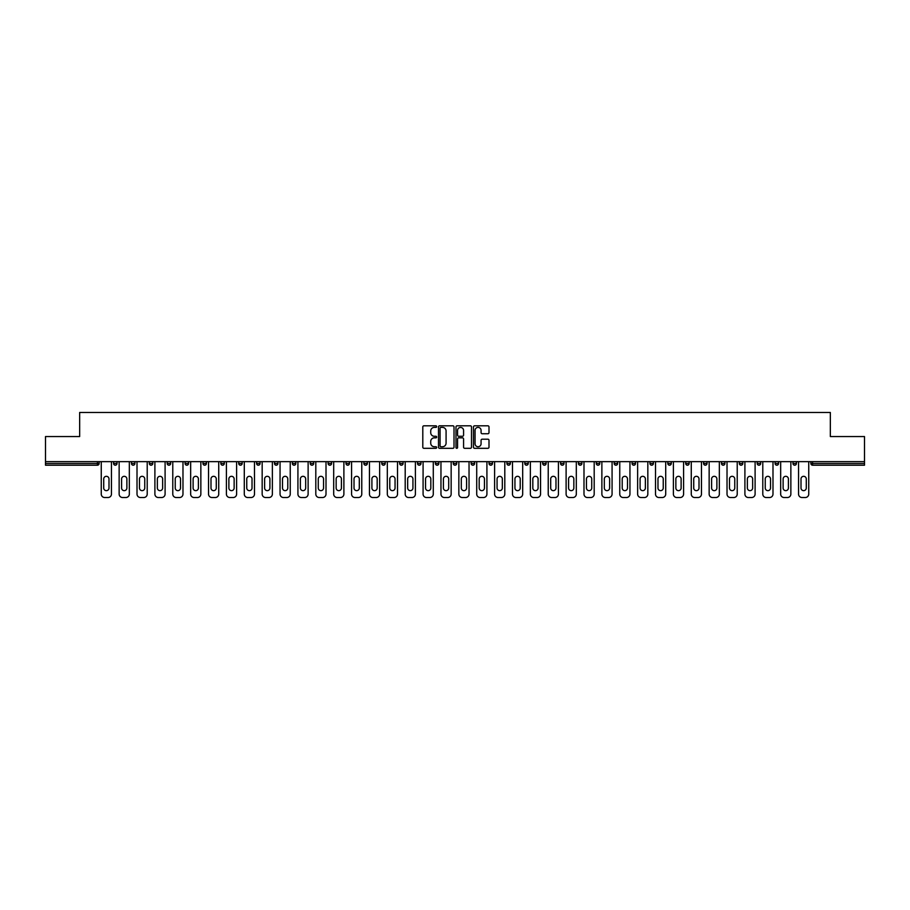<?xml version="1.0" encoding="UTF-8"?>
<svg xmlns="http://www.w3.org/2000/svg" width="910" height="910" viewBox="0 0 910 910"><rect width="100%" height="100%" fill="white"/><g stroke="black" fill="none" stroke-linecap="round" stroke-linejoin="round"><path stroke-width="1.36" d="M436.663 426.597A0.785 0.785 0 0 0 435.879 425.812L423.923 425.812A1.126 1.126 0 0 0 422.797 426.938L422.797 447.185A1.126 1.126 0 0 0 423.923 448.311L435.879 448.311A0.785 0.785 0 0 0 436.663 447.527A0.785 0.785 0 0 0 435.879 446.742L434.332 446.742A3.595 3.595 0 0 1 430.726 443.136L430.726 441.452A3.595 3.595 0 0 1 434.332 437.846L435.879 437.846A0.785 0.785 0 0 0 436.663 437.062A0.785 0.785 0 0 0 435.879 436.277L434.332 436.277A3.595 3.595 0 0 1 430.726 432.671L430.726 430.987A3.595 3.595 0 0 1 434.332 427.393L435.879 427.393A0.785 0.785 0 0 0 436.663 426.597M487.874 433.74A1.126 1.126 0 0 0 489 432.625L489 426.938A1.126 1.126 0 0 0 487.874 425.812L474.599 425.812A1.126 1.126 0 0 0 473.473 426.938L473.473 447.185A1.126 1.126 0 0 0 474.599 448.311L487.874 448.311A1.126 1.126 0 0 0 489 447.185L489 440.326A1.126 1.126 0 0 0 487.874 439.2L482.198 439.2A1.126 1.126 0 0 0 481.072 440.326L481.072 443.727A3.014 3.014 0 0 1 478.057 446.742A3.014 3.014 0 0 1 475.054 443.727L475.054 430.396A3.014 3.014 0 0 1 478.057 427.393A3.014 3.014 0 0 1 481.072 430.396L481.072 432.625A1.126 1.126 0 0 0 482.198 433.74L487.874 433.74M45.5 461.643L45.5 436.55L79.659 436.55L79.659 412.48L830.341 412.48L830.341 436.55L864.5 436.55L864.5 461.643L45.5 461.643L45.5 463.486L97.415 463.486L97.415 461.643M454.01 426.938A1.126 1.126 0 0 0 452.896 425.812L439.621 425.812A1.126 1.126 0 0 0 438.495 426.938L438.495 447.185A1.126 1.126 0 0 0 439.621 448.311L452.896 448.311A1.126 1.126 0 0 0 454.01 447.185L454.01 426.938M457.104 425.812L470.379 425.812A1.126 1.126 0 0 1 471.505 426.938L471.505 447.185A1.126 1.126 0 0 1 470.379 448.311L464.703 448.311A1.126 1.126 0 0 1 463.577 447.185L463.577 438.973A1.126 1.126 0 0 0 462.451 437.846L458.685 437.846A1.126 1.126 0 0 0 457.559 438.973L457.559 447.527A0.785 0.785 0 0 1 456.774 448.311A0.785 0.785 0 0 1 455.99 447.527L455.99 426.938A1.126 1.126 0 0 1 457.104 425.812M99.133 461.643L99.133 463.486A1.718 1.718 0 0 1 97.415 465.203L45.5 465.203L45.5 463.486M864.5 461.643L864.5 465.203L812.584 465.203A1.718 1.718 0 0 1 810.867 463.486L810.867 461.643M113.579 463.486A1.718 1.718 0 0 0 115.297 465.203A1.718 1.718 0 0 0 117.015 463.486L117.015 461.643L117.015 463.486L113.579 463.486A1.718 1.718 0 0 0 115.297 465.203A1.718 1.718 0 0 1 113.579 463.486L113.579 461.643M97.415 465.203A1.718 1.718 0 0 0 99.133 463.486A1.718 1.718 0 0 1 97.415 465.203L97.415 463.486L99.133 463.486M131.461 461.643L131.461 463.486L131.461 461.643M134.896 461.643L134.896 463.486L134.896 461.643M149.331 463.486A1.718 1.718 0 0 0 151.06 465.203A1.718 1.718 0 0 0 152.778 463.486A1.718 1.718 0 0 1 151.06 465.203A1.718 1.718 0 0 0 152.778 463.486L152.778 461.643L152.778 463.486L149.331 463.486A1.718 1.718 0 0 0 151.06 465.203A1.718 1.718 0 0 1 149.331 463.486L149.331 461.643M167.213 461.643L167.213 463.486L167.213 461.643M170.659 461.643L170.659 463.486A1.718 1.718 0 0 1 168.93 465.203A1.718 1.718 0 0 1 167.213 463.486A1.718 1.718 0 0 0 168.93 465.203A1.718 1.718 0 0 0 170.659 463.486A1.718 1.718 0 0 1 168.93 465.203A1.718 1.718 0 0 1 167.213 463.486L170.659 463.486M185.094 463.486A1.718 1.718 0 0 0 186.812 465.203A1.718 1.718 0 0 0 188.529 463.486A1.718 1.718 0 0 1 186.812 465.203A1.718 1.718 0 0 0 188.529 463.486L188.529 461.643L188.529 463.486L185.094 463.486A1.718 1.718 0 0 0 186.812 465.203A1.718 1.718 0 0 1 185.094 463.486L185.094 461.643M206.411 461.643L206.411 463.486A1.718 1.718 0 0 1 204.693 465.203A1.718 1.718 0 0 1 202.975 463.486L202.975 461.643M222.575 465.203A1.718 1.718 0 0 0 224.292 463.486L224.292 461.643L224.292 463.486A1.718 1.718 0 0 1 222.575 465.203A1.718 1.718 0 0 1 220.857 463.486L220.857 461.643M242.174 461.643L242.174 463.486A1.718 1.718 0 0 1 240.456 465.203A1.718 1.718 0 0 1 238.727 463.486L238.727 461.643M260.044 461.643L260.044 463.486A1.718 1.718 0 0 1 258.326 465.203A1.718 1.718 0 0 1 256.609 463.486L256.609 461.643M276.208 465.203A1.718 1.718 0 0 0 277.925 463.486L277.925 461.643L277.925 463.486A1.718 1.718 0 0 1 276.208 465.203A1.718 1.718 0 0 1 274.49 463.486L274.49 461.643M295.807 461.643L295.807 463.486A1.718 1.718 0 0 1 294.089 465.203A1.718 1.718 0 0 1 292.372 463.486L292.372 461.643M310.253 461.643L310.253 463.486L310.253 461.643M313.688 461.643L313.688 463.486A1.718 1.718 0 0 1 311.971 465.203A1.718 1.718 0 0 1 310.253 463.486L313.688 463.486A1.718 1.718 0 0 1 311.971 465.203M331.57 461.643L331.57 463.486L328.123 463.486A1.718 1.718 0 0 0 329.841 465.203A1.718 1.718 0 0 1 328.123 463.486L328.123 461.643M349.44 461.643L349.44 463.486A1.718 1.718 0 0 1 347.722 465.203A1.718 1.718 0 0 1 346.005 463.486L346.005 461.643M367.322 461.643L367.322 463.486A1.718 1.718 0 0 1 365.604 465.203A1.718 1.718 0 0 1 363.886 463.486L363.886 461.643M381.768 461.643L381.768 463.486L381.768 461.643M385.203 461.643L385.203 463.486A1.718 1.718 0 0 1 383.485 465.203A1.718 1.718 0 0 1 381.768 463.486L385.203 463.486A1.718 1.718 0 0 1 383.485 465.203M401.367 465.203A1.718 1.718 0 0 0 403.084 463.486L403.084 461.643L403.084 463.486A1.718 1.718 0 0 1 401.367 465.203A1.718 1.718 0 0 1 399.649 463.486L399.649 461.643M420.966 461.643L420.966 463.486A1.718 1.718 0 0 1 419.237 465.203A1.718 1.718 0 0 1 417.519 463.486L417.519 461.643M438.836 461.643L438.836 463.486A1.718 1.718 0 0 1 437.118 465.203A1.718 1.718 0 0 1 435.401 463.486L435.401 461.643M453.282 461.643L453.282 463.486L453.282 461.643M456.718 461.643L456.718 463.486A1.718 1.718 0 0 1 455 465.203A1.718 1.718 0 0 1 453.282 463.486L456.718 463.486A1.718 1.718 0 0 1 455 465.203M471.164 461.643L471.164 463.486L471.164 461.643M474.599 461.643L474.599 463.486A1.718 1.718 0 0 1 472.882 465.203A1.718 1.718 0 0 1 471.164 463.486L474.599 463.486A1.718 1.718 0 0 1 472.882 465.203M489.034 461.643L489.034 463.486L489.034 461.643M492.481 461.643L492.481 463.486L492.481 461.643M506.915 461.643L506.915 463.486L506.915 461.643M510.351 461.643L510.351 463.486L510.351 461.643M528.232 461.643L528.232 463.486A1.718 1.718 0 0 1 526.515 465.203A1.718 1.718 0 0 1 524.797 463.486L524.797 461.643M546.114 461.643L546.114 463.486L542.678 463.486A1.718 1.718 0 0 0 544.396 465.203A1.718 1.718 0 0 1 542.678 463.486L542.678 461.643M563.995 461.643L563.995 463.486A1.718 1.718 0 0 1 562.278 465.203A1.718 1.718 0 0 1 560.56 463.486L560.56 461.643M578.43 461.643L578.43 463.486L578.43 461.643M581.877 461.643L581.877 463.486L581.877 461.643M599.747 461.643L599.747 463.486A1.718 1.718 0 0 1 598.029 465.203A1.718 1.718 0 0 1 596.312 463.486L596.312 461.643M617.628 461.643L617.628 463.486L614.193 463.486A1.718 1.718 0 0 0 615.911 465.203A1.718 1.718 0 0 1 614.193 463.486L614.193 461.643M635.51 461.643L635.51 463.486A1.718 1.718 0 0 1 633.792 465.203A1.718 1.718 0 0 1 632.075 463.486L632.075 461.643M653.391 461.643L653.391 463.486L649.956 463.486A1.718 1.718 0 0 0 651.674 465.203A1.718 1.718 0 0 1 649.956 463.486L649.956 461.643M671.273 461.643L671.273 463.486A1.718 1.718 0 0 1 669.544 465.203A1.718 1.718 0 0 1 667.826 463.486L667.826 461.643M689.143 461.643L689.143 463.486L685.708 463.486A1.718 1.718 0 0 0 687.425 465.203A1.718 1.718 0 0 1 685.708 463.486L685.708 461.643M707.024 461.643L707.024 463.486A1.718 1.718 0 0 1 705.307 465.203A1.718 1.718 0 0 1 703.589 463.486L703.589 461.643M724.906 461.643L724.906 463.486L721.471 463.486A1.718 1.718 0 0 0 723.188 465.203A1.718 1.718 0 0 1 721.471 463.486L721.471 461.643M742.788 461.643L742.788 463.486L739.341 463.486A1.718 1.718 0 0 0 741.07 465.203A1.718 1.718 0 0 1 739.341 463.486L739.341 461.643M760.669 461.643L760.669 463.486L757.222 463.486A1.718 1.718 0 0 0 758.94 465.203A1.718 1.718 0 0 1 757.222 463.486L757.222 461.643M778.539 461.643L778.539 463.486A1.718 1.718 0 0 1 776.821 465.203A1.718 1.718 0 0 1 775.104 463.486L775.104 461.643M796.421 461.643L796.421 463.486A1.718 1.718 0 0 1 794.703 465.203A1.718 1.718 0 0 1 792.985 463.486L792.985 461.643M133.178 465.203A1.718 1.718 0 0 1 131.461 463.486L134.896 463.486A1.718 1.718 0 0 1 133.178 465.203A1.718 1.718 0 0 0 134.896 463.486A1.718 1.718 0 0 1 133.178 465.203M329.841 465.203A1.718 1.718 0 0 0 331.57 463.486A1.718 1.718 0 0 1 329.841 465.203A1.718 1.718 0 0 1 328.123 463.486M490.763 465.203A1.718 1.718 0 0 1 489.034 463.486A1.718 1.718 0 0 0 490.763 465.203A1.718 1.718 0 0 0 492.481 463.486A1.718 1.718 0 0 1 490.763 465.203A1.718 1.718 0 0 1 489.034 463.486L492.481 463.486M508.633 465.203A1.718 1.718 0 0 1 506.915 463.486A1.718 1.718 0 0 0 508.633 465.203A1.718 1.718 0 0 0 510.351 463.486A1.718 1.718 0 0 1 508.633 465.203A1.718 1.718 0 0 1 506.915 463.486L510.351 463.486A1.718 1.718 0 0 1 508.633 465.203M546.114 463.486A1.718 1.718 0 0 1 544.396 465.203A1.718 1.718 0 0 0 546.114 463.486A1.718 1.718 0 0 1 544.396 465.203A1.718 1.718 0 0 1 542.678 463.486M580.159 465.203A1.718 1.718 0 0 1 578.43 463.486A1.718 1.718 0 0 0 580.159 465.203A1.718 1.718 0 0 0 581.877 463.486A1.718 1.718 0 0 1 580.159 465.203A1.718 1.718 0 0 1 578.43 463.486L581.877 463.486M615.911 465.203A1.718 1.718 0 0 0 617.628 463.486A1.718 1.718 0 0 1 615.911 465.203A1.718 1.718 0 0 1 614.193 463.486M653.391 463.486A1.718 1.718 0 0 1 651.674 465.203A1.718 1.718 0 0 0 653.391 463.486A1.718 1.718 0 0 1 651.674 465.203A1.718 1.718 0 0 1 649.956 463.486M687.425 465.203A1.718 1.718 0 0 0 689.143 463.486A1.718 1.718 0 0 1 687.425 465.203A1.718 1.718 0 0 1 685.708 463.486M705.307 465.203A1.718 1.718 0 0 0 707.024 463.486A1.718 1.718 0 0 1 705.307 465.203M723.188 465.203A1.718 1.718 0 0 0 724.906 463.486A1.718 1.718 0 0 1 723.188 465.203A1.718 1.718 0 0 1 721.471 463.486M741.07 465.203A1.718 1.718 0 0 0 742.788 463.486A1.718 1.718 0 0 1 741.07 465.203A1.718 1.718 0 0 1 739.341 463.486M758.94 465.203A1.718 1.718 0 0 0 760.669 463.486A1.718 1.718 0 0 1 758.94 465.203A1.718 1.718 0 0 1 757.222 463.486M440.849 427.393A0.785 0.785 0 0 0 440.065 428.178L440.065 445.945A0.785 0.785 0 0 0 440.849 446.742L442.487 446.742A3.595 3.595 0 0 0 446.082 443.136L446.082 430.987A3.595 3.595 0 0 0 442.487 427.393L440.849 427.393M463.577 430.453A3.014 3.014 0 0 0 460.574 427.45A3.014 3.014 0 0 0 457.559 430.453L457.559 435.151A1.126 1.126 0 0 0 458.685 436.277L462.451 436.277A1.126 1.126 0 0 0 463.577 435.151L463.577 430.453M108.995 478.956A2.639 2.639 0 0 0 106.356 476.317A2.639 2.639 0 0 0 103.717 478.956A2.639 2.639 0 0 1 106.356 476.317A2.639 2.639 0 0 1 108.995 478.956L108.995 488.01A2.639 2.639 0 0 1 106.356 490.649A2.639 2.639 0 0 1 103.717 488.01A2.639 2.639 0 0 0 106.356 490.649A2.639 2.639 0 0 0 108.995 488.01M101.26 461.643L101.26 494.084L101.26 461.643M104.696 497.52L108.017 497.52L104.696 497.52A3.435 3.435 0 0 1 101.26 494.084M111.452 461.643L111.452 494.084L111.452 461.643M103.717 488.01L103.717 478.956M108.017 497.52A3.435 3.435 0 0 0 111.452 494.084M126.877 478.956A2.639 2.639 0 0 0 124.238 476.317A2.639 2.639 0 0 0 121.599 478.956A2.639 2.639 0 0 1 124.238 476.317A2.639 2.639 0 0 1 126.877 478.956L126.877 488.01A2.639 2.639 0 0 1 124.238 490.649A2.639 2.639 0 0 1 121.599 488.01A2.639 2.639 0 0 0 124.238 490.649A2.639 2.639 0 0 0 126.877 488.01M119.142 461.643L119.142 494.084L119.142 461.643M122.577 497.52L125.898 497.52L122.577 497.52A3.435 3.435 0 0 1 119.142 494.084M129.334 461.643L129.334 494.084L129.334 461.643M144.747 478.956A2.639 2.639 0 0 0 142.119 476.317A2.639 2.639 0 0 0 139.48 478.956A2.639 2.639 0 0 1 142.119 476.317A2.639 2.639 0 0 1 144.747 478.956L144.747 488.01A2.639 2.639 0 0 1 142.119 490.649A2.639 2.639 0 0 1 139.48 488.01A2.639 2.639 0 0 0 142.119 490.649A2.639 2.639 0 0 0 144.747 488.01M137.012 461.643L137.012 494.084L137.012 461.643M140.458 497.52L143.78 497.52L140.458 497.52A3.435 3.435 0 0 1 137.012 494.084M147.215 461.643L147.215 494.084L147.215 461.643M162.628 478.956A2.639 2.639 0 0 0 159.989 476.317A2.639 2.639 0 0 0 157.362 478.956A2.639 2.639 0 0 1 159.989 476.317A2.639 2.639 0 0 1 162.628 478.956L162.628 488.01A2.639 2.639 0 0 1 159.989 490.649A2.639 2.639 0 0 1 157.362 488.01A2.639 2.639 0 0 0 159.989 490.649A2.639 2.639 0 0 0 162.628 488.01M154.893 461.643L154.893 494.084L154.893 461.643M158.329 497.52L161.661 497.52L158.329 497.52A3.435 3.435 0 0 1 154.893 494.084M165.097 461.643L165.097 494.084L165.097 461.643M180.51 478.956A2.639 2.639 0 0 0 177.871 476.317A2.639 2.639 0 0 0 175.243 478.956A2.639 2.639 0 0 1 177.871 476.317A2.639 2.639 0 0 1 180.51 478.956L180.51 488.01A2.639 2.639 0 0 1 177.871 490.649A2.639 2.639 0 0 1 175.243 488.01A2.639 2.639 0 0 0 177.871 490.649A2.639 2.639 0 0 0 180.51 488.01M172.775 461.643L172.775 494.084L172.775 461.643M176.21 497.52L179.532 497.52L176.21 497.52A3.435 3.435 0 0 1 172.775 494.084M182.978 461.643L182.978 494.084L182.978 461.643M198.391 478.956A2.639 2.639 0 0 0 195.752 476.317A2.639 2.639 0 0 0 193.113 478.956A2.639 2.639 0 0 1 195.752 476.317A2.639 2.639 0 0 1 198.391 478.956L198.391 488.01A2.639 2.639 0 0 1 195.752 490.649A2.639 2.639 0 0 1 193.113 488.01A2.639 2.639 0 0 0 195.752 490.649A2.639 2.639 0 0 0 198.391 488.01M190.656 461.643L190.656 494.084L190.656 461.643M194.092 497.52L197.413 497.52L194.092 497.52A3.435 3.435 0 0 1 190.656 494.084M200.848 461.643L200.848 494.084L200.848 461.643M121.599 488.01L121.599 478.956M125.898 497.52A3.435 3.435 0 0 0 129.334 494.084M139.48 488.01L139.48 478.956M143.78 497.52A3.435 3.435 0 0 0 147.215 494.084M157.362 488.01L157.362 478.956M161.661 497.52A3.435 3.435 0 0 0 165.097 494.084M175.243 488.01L175.243 478.956M179.532 497.52A3.435 3.435 0 0 0 182.978 494.084M193.113 488.01L193.113 478.956M197.413 497.52A3.435 3.435 0 0 0 200.848 494.084M216.273 478.956A2.639 2.639 0 0 0 213.634 476.317A2.639 2.639 0 0 0 210.995 478.956A2.639 2.639 0 0 1 213.634 476.317A2.639 2.639 0 0 1 216.273 478.956L216.273 488.01A2.639 2.639 0 0 1 213.634 490.649A2.639 2.639 0 0 1 210.995 488.01A2.639 2.639 0 0 0 213.634 490.649A2.639 2.639 0 0 0 216.273 488.01M208.526 461.643L208.526 494.084L208.526 461.643M211.973 497.52L215.295 497.52L211.973 497.52A3.435 3.435 0 0 1 208.526 494.084M218.73 461.643L218.73 494.084L218.73 461.643M210.995 488.01L210.995 478.956M215.295 497.52A3.435 3.435 0 0 0 218.73 494.084M234.143 478.956A2.639 2.639 0 0 0 231.515 476.317A2.639 2.639 0 0 0 228.876 478.956A2.639 2.639 0 0 1 231.515 476.317A2.639 2.639 0 0 1 234.143 478.956L234.143 488.01A2.639 2.639 0 0 1 231.515 490.649A2.639 2.639 0 0 1 228.876 488.01A2.639 2.639 0 0 0 231.515 490.649A2.639 2.639 0 0 0 234.143 488.01M226.408 461.643L226.408 494.084L226.408 461.643M229.855 497.52L233.176 497.52L229.855 497.52A3.435 3.435 0 0 1 226.408 494.084M236.611 461.643L236.611 494.084L236.611 461.643M228.876 488.01L228.876 478.956M233.176 497.52A3.435 3.435 0 0 0 236.611 494.084M252.024 478.956A2.639 2.639 0 0 0 249.386 476.317A2.639 2.639 0 0 0 246.758 478.956A2.639 2.639 0 0 1 249.386 476.317A2.639 2.639 0 0 1 252.024 478.956L252.024 488.01A2.639 2.639 0 0 1 249.386 490.649A2.639 2.639 0 0 1 246.758 488.01A2.639 2.639 0 0 0 249.386 490.649A2.639 2.639 0 0 0 252.024 488.01M244.289 461.643L244.289 494.084L244.289 461.643M247.725 497.52L251.058 497.52L247.725 497.52A3.435 3.435 0 0 1 244.289 494.084M254.493 461.643L254.493 494.084L254.493 461.643M246.758 488.01L246.758 478.956M251.058 497.52A3.435 3.435 0 0 0 254.493 494.084M269.906 478.956A2.639 2.639 0 0 0 267.267 476.317A2.639 2.639 0 0 0 264.628 478.956A2.639 2.639 0 0 1 267.267 476.317A2.639 2.639 0 0 1 269.906 478.956L269.906 488.01A2.639 2.639 0 0 1 267.267 490.649A2.639 2.639 0 0 1 264.628 488.01A2.639 2.639 0 0 0 267.267 490.649A2.639 2.639 0 0 0 269.906 488.01M262.171 461.643L262.171 494.084L262.171 461.643M265.606 497.52L268.928 497.52L265.606 497.52A3.435 3.435 0 0 1 262.171 494.084M272.374 461.643L272.374 494.084L272.374 461.643M264.628 488.01L264.628 478.956M268.928 497.52A3.435 3.435 0 0 0 272.374 494.084M287.787 478.956A2.639 2.639 0 0 0 285.149 476.317A2.639 2.639 0 0 0 282.51 478.956A2.639 2.639 0 0 1 285.149 476.317A2.639 2.639 0 0 1 287.787 478.956L287.787 488.01A2.639 2.639 0 0 1 285.149 490.649A2.639 2.639 0 0 1 282.51 488.01A2.639 2.639 0 0 0 285.149 490.649A2.639 2.639 0 0 0 287.787 488.01M280.052 461.643L280.052 494.084L280.052 461.643M283.488 497.52L286.809 497.52L283.488 497.52A3.435 3.435 0 0 1 280.052 494.084M290.244 461.643L290.244 494.084L290.244 461.643M282.51 488.01L282.51 478.956M286.809 497.52A3.435 3.435 0 0 0 290.244 494.084M305.669 478.956A2.639 2.639 0 0 0 303.03 476.317A2.639 2.639 0 0 0 300.391 478.956A2.639 2.639 0 0 1 303.03 476.317A2.639 2.639 0 0 1 305.669 478.956L305.669 488.01A2.639 2.639 0 0 1 303.03 490.649A2.639 2.639 0 0 1 300.391 488.01A2.639 2.639 0 0 0 303.03 490.649A2.639 2.639 0 0 0 305.669 488.01M297.923 461.643L297.923 494.084L297.923 461.643M301.369 497.52L304.691 497.52L301.369 497.52A3.435 3.435 0 0 1 297.923 494.084M308.126 461.643L308.126 494.084L308.126 461.643M300.391 488.01L300.391 478.956M304.691 497.52A3.435 3.435 0 0 0 308.126 494.084M323.539 478.956A2.639 2.639 0 0 0 320.911 476.317A2.639 2.639 0 0 0 318.272 478.956A2.639 2.639 0 0 1 320.911 476.317A2.639 2.639 0 0 1 323.539 478.956L323.539 488.01A2.639 2.639 0 0 1 320.911 490.649A2.639 2.639 0 0 1 318.272 488.01A2.639 2.639 0 0 0 320.911 490.649A2.639 2.639 0 0 0 323.539 488.01M315.804 461.643L315.804 494.084L315.804 461.643M319.239 497.52L322.572 497.52L319.239 497.52A3.435 3.435 0 0 1 315.804 494.084M326.007 461.643L326.007 494.084L326.007 461.643M318.272 488.01L318.272 478.956M322.572 497.52A3.435 3.435 0 0 0 326.007 494.084M341.421 478.956A2.639 2.639 0 0 0 338.782 476.317A2.639 2.639 0 0 0 336.154 478.956A2.639 2.639 0 0 1 338.782 476.317A2.639 2.639 0 0 1 341.421 478.956L341.421 488.01A2.639 2.639 0 0 1 338.782 490.649A2.639 2.639 0 0 1 336.154 488.01A2.639 2.639 0 0 0 338.782 490.649A2.639 2.639 0 0 0 341.421 488.01M333.686 461.643L333.686 494.084L333.686 461.643M337.121 497.52L340.442 497.52L337.121 497.52A3.435 3.435 0 0 1 333.686 494.084M343.889 461.643L343.889 494.084L343.889 461.643M336.154 488.01L336.154 478.956M340.442 497.52A3.435 3.435 0 0 0 343.889 494.084M359.302 478.956A2.639 2.639 0 0 0 356.663 476.317A2.639 2.639 0 0 0 354.024 478.956A2.639 2.639 0 0 1 356.663 476.317A2.639 2.639 0 0 1 359.302 478.956L359.302 488.01A2.639 2.639 0 0 1 356.663 490.649A2.639 2.639 0 0 1 354.024 488.01A2.639 2.639 0 0 0 356.663 490.649A2.639 2.639 0 0 0 359.302 488.01M351.567 461.643L351.567 494.084L351.567 461.643M355.002 497.52L358.324 497.52L355.002 497.52A3.435 3.435 0 0 1 351.567 494.084M361.771 461.643L361.771 494.084L361.771 461.643M354.024 488.01L354.024 478.956M358.324 497.52A3.435 3.435 0 0 0 361.771 494.084M377.184 478.956A2.639 2.639 0 0 0 374.545 476.317A2.639 2.639 0 0 0 371.906 478.956A2.639 2.639 0 0 1 374.545 476.317A2.639 2.639 0 0 1 377.184 478.956L377.184 488.01A2.639 2.639 0 0 1 374.545 490.649A2.639 2.639 0 0 1 371.906 488.01A2.639 2.639 0 0 0 374.545 490.649A2.639 2.639 0 0 0 377.184 488.01M369.449 461.643L369.449 494.084L369.449 461.643M372.884 497.52L376.205 497.52L372.884 497.52A3.435 3.435 0 0 1 369.449 494.084M379.641 461.643L379.641 494.084L379.641 461.643M371.906 488.01L371.906 478.956M376.205 497.52A3.435 3.435 0 0 0 379.641 494.084M395.054 478.956A2.639 2.639 0 0 0 392.426 476.317A2.639 2.639 0 0 0 389.787 478.956A2.639 2.639 0 0 1 392.426 476.317A2.639 2.639 0 0 1 395.054 478.956L395.054 488.01A2.639 2.639 0 0 1 392.426 490.649A2.639 2.639 0 0 1 389.787 488.01A2.639 2.639 0 0 0 392.426 490.649A2.639 2.639 0 0 0 395.054 488.01M387.319 461.643L387.319 494.084L387.319 461.643M390.765 497.52L394.087 497.52L390.765 497.52A3.435 3.435 0 0 1 387.319 494.084M397.522 461.643L397.522 494.084L397.522 461.643M389.787 488.01L389.787 478.956M394.087 497.52A3.435 3.435 0 0 0 397.522 494.084M412.935 478.956A2.639 2.639 0 0 0 410.308 476.317A2.639 2.639 0 0 0 407.669 478.956A2.639 2.639 0 0 1 410.308 476.317A2.639 2.639 0 0 1 412.935 478.956L412.935 488.01A2.639 2.639 0 0 1 410.308 490.649A2.639 2.639 0 0 1 407.669 488.01A2.639 2.639 0 0 0 410.308 490.649A2.639 2.639 0 0 0 412.935 488.01M405.2 461.643L405.2 494.084L405.2 461.643M408.635 497.52L411.968 497.52L408.635 497.52A3.435 3.435 0 0 1 405.2 494.084M415.404 461.643L415.404 494.084L415.404 461.643M407.669 488.01L407.669 478.956M411.968 497.52A3.435 3.435 0 0 0 415.404 494.084M430.817 478.956A2.639 2.639 0 0 0 428.178 476.317A2.639 2.639 0 0 0 425.55 478.956A2.639 2.639 0 0 1 428.178 476.317A2.639 2.639 0 0 1 430.817 478.956L430.817 488.01A2.639 2.639 0 0 1 428.178 490.649A2.639 2.639 0 0 1 425.55 488.01A2.639 2.639 0 0 0 428.178 490.649A2.639 2.639 0 0 0 430.817 488.01M423.082 461.643L423.082 494.084L423.082 461.643M426.517 497.52L429.838 497.52L426.517 497.52A3.435 3.435 0 0 1 423.082 494.084M433.285 461.643L433.285 494.084L433.285 461.643M425.55 488.01L425.55 478.956M429.838 497.52A3.435 3.435 0 0 0 433.285 494.084M448.698 478.956A2.639 2.639 0 0 0 446.059 476.317A2.639 2.639 0 0 0 443.42 478.956A2.639 2.639 0 0 1 446.059 476.317A2.639 2.639 0 0 1 448.698 478.956L448.698 488.01A2.639 2.639 0 0 1 446.059 490.649A2.639 2.639 0 0 1 443.42 488.01A2.639 2.639 0 0 0 446.059 490.649A2.639 2.639 0 0 0 448.698 488.01M440.963 461.643L440.963 494.084L440.963 461.643M444.399 497.52L447.72 497.52L444.399 497.52A3.435 3.435 0 0 1 440.963 494.084M451.155 461.643L451.155 494.084L451.155 461.643M443.42 488.01L443.42 478.956M447.72 497.52A3.435 3.435 0 0 0 451.155 494.084M466.58 478.956A2.639 2.639 0 0 0 463.941 476.317A2.639 2.639 0 0 0 461.302 478.956A2.639 2.639 0 0 1 463.941 476.317A2.639 2.639 0 0 1 466.58 478.956L466.58 488.01A2.639 2.639 0 0 1 463.941 490.649A2.639 2.639 0 0 1 461.302 488.01A2.639 2.639 0 0 0 463.941 490.649A2.639 2.639 0 0 0 466.58 488.01M458.845 461.643L458.845 494.084L458.845 461.643M462.28 497.52L465.601 497.52L462.28 497.52A3.435 3.435 0 0 1 458.845 494.084M469.037 461.643L469.037 494.084L469.037 461.643M461.302 488.01L461.302 478.956M465.601 497.52A3.435 3.435 0 0 0 469.037 494.084M484.45 478.956A2.639 2.639 0 0 0 481.822 476.317A2.639 2.639 0 0 0 479.183 478.956A2.639 2.639 0 0 1 481.822 476.317A2.639 2.639 0 0 1 484.45 478.956L484.45 488.01A2.639 2.639 0 0 1 481.822 490.649A2.639 2.639 0 0 1 479.183 488.01A2.639 2.639 0 0 0 481.822 490.649A2.639 2.639 0 0 0 484.45 488.01M476.715 461.643L476.715 494.084L476.715 461.643M480.161 497.52L483.483 497.52L480.161 497.52A3.435 3.435 0 0 1 476.715 494.084M486.918 461.643L486.918 494.084L486.918 461.643M479.183 488.01L479.183 478.956M483.483 497.52A3.435 3.435 0 0 0 486.918 494.084M502.331 478.956A2.639 2.639 0 0 0 499.692 476.317A2.639 2.639 0 0 0 497.065 478.956A2.639 2.639 0 0 1 499.692 476.317A2.639 2.639 0 0 1 502.331 478.956L502.331 488.01A2.639 2.639 0 0 1 499.692 490.649A2.639 2.639 0 0 1 497.065 488.01A2.639 2.639 0 0 0 499.692 490.649A2.639 2.639 0 0 0 502.331 488.01M494.596 461.643L494.596 494.084L494.596 461.643M498.032 497.52L501.364 497.52L498.032 497.52A3.435 3.435 0 0 1 494.596 494.084M504.8 461.643L504.8 494.084L504.8 461.643M497.065 488.01L497.065 478.956M501.364 497.52A3.435 3.435 0 0 0 504.8 494.084M520.213 478.956A2.639 2.639 0 0 0 517.574 476.317A2.639 2.639 0 0 0 514.946 478.956A2.639 2.639 0 0 1 517.574 476.317A2.639 2.639 0 0 1 520.213 478.956L520.213 488.01A2.639 2.639 0 0 1 517.574 490.649A2.639 2.639 0 0 1 514.946 488.01A2.639 2.639 0 0 0 517.574 490.649A2.639 2.639 0 0 0 520.213 488.01M512.478 461.643L512.478 494.084L512.478 461.643M515.913 497.52L519.235 497.52L515.913 497.52A3.435 3.435 0 0 1 512.478 494.084M522.681 461.643L522.681 494.084L522.681 461.643M514.946 488.01L514.946 478.956M519.235 497.52A3.435 3.435 0 0 0 522.681 494.084M538.094 478.956A2.639 2.639 0 0 0 535.455 476.317A2.639 2.639 0 0 0 532.816 478.956A2.639 2.639 0 0 1 535.455 476.317A2.639 2.639 0 0 1 538.094 478.956L538.094 488.01A2.639 2.639 0 0 1 535.455 490.649A2.639 2.639 0 0 1 532.816 488.01A2.639 2.639 0 0 0 535.455 490.649A2.639 2.639 0 0 0 538.094 488.01M530.359 461.643L530.359 494.084L530.359 461.643M533.795 497.52L537.116 497.52L533.795 497.52A3.435 3.435 0 0 1 530.359 494.084M540.551 461.643L540.551 494.084L540.551 461.643M532.816 488.01L532.816 478.956M537.116 497.52A3.435 3.435 0 0 0 540.551 494.084M555.976 478.956A2.639 2.639 0 0 0 553.337 476.317A2.639 2.639 0 0 0 550.698 478.956A2.639 2.639 0 0 1 553.337 476.317A2.639 2.639 0 0 1 555.976 478.956L555.976 488.01A2.639 2.639 0 0 1 553.337 490.649A2.639 2.639 0 0 1 550.698 488.01A2.639 2.639 0 0 0 553.337 490.649A2.639 2.639 0 0 0 555.976 488.01M548.229 461.643L548.229 494.084L548.229 461.643M551.676 497.52L554.998 497.52L551.676 497.52A3.435 3.435 0 0 1 548.229 494.084M558.433 461.643L558.433 494.084L558.433 461.643M550.698 488.01L550.698 478.956M554.998 497.52A3.435 3.435 0 0 0 558.433 494.084M573.846 478.956A2.639 2.639 0 0 0 571.218 476.317A2.639 2.639 0 0 0 568.579 478.956A2.639 2.639 0 0 1 571.218 476.317A2.639 2.639 0 0 1 573.846 478.956L573.846 488.01A2.639 2.639 0 0 1 571.218 490.649A2.639 2.639 0 0 1 568.579 488.01A2.639 2.639 0 0 0 571.218 490.649A2.639 2.639 0 0 0 573.846 488.01M566.111 461.643L566.111 494.084L566.111 461.643M569.558 497.52L572.879 497.52L569.558 497.52A3.435 3.435 0 0 1 566.111 494.084M576.314 461.643L576.314 494.084L576.314 461.643M568.579 488.01L568.579 478.956M572.879 497.52A3.435 3.435 0 0 0 576.314 494.084M591.728 478.956A2.639 2.639 0 0 0 589.088 476.317A2.639 2.639 0 0 0 586.461 478.956A2.639 2.639 0 0 1 589.088 476.317A2.639 2.639 0 0 1 591.728 478.956L591.728 488.01A2.639 2.639 0 0 1 589.088 490.649A2.639 2.639 0 0 1 586.461 488.01A2.639 2.639 0 0 0 589.088 490.649A2.639 2.639 0 0 0 591.728 488.01M583.992 461.643L583.992 494.084L583.992 461.643M587.428 497.52L590.761 497.52L587.428 497.52A3.435 3.435 0 0 1 583.992 494.084M594.196 461.643L594.196 494.084L594.196 461.643M586.461 488.01L586.461 478.956M590.761 497.52A3.435 3.435 0 0 0 594.196 494.084M609.609 478.956A2.639 2.639 0 0 0 606.97 476.317A2.639 2.639 0 0 0 604.331 478.956A2.639 2.639 0 0 1 606.97 476.317A2.639 2.639 0 0 1 609.609 478.956L609.609 488.01A2.639 2.639 0 0 1 606.97 490.649A2.639 2.639 0 0 1 604.331 488.01A2.639 2.639 0 0 0 606.97 490.649A2.639 2.639 0 0 0 609.609 488.01M601.874 461.643L601.874 494.084L601.874 461.643M605.309 497.52L608.631 497.52L605.309 497.52A3.435 3.435 0 0 1 601.874 494.084M612.077 461.643L612.077 494.084L612.077 461.643M604.331 488.01L604.331 478.956M608.631 497.52A3.435 3.435 0 0 0 612.077 494.084M627.49 478.956A2.639 2.639 0 0 0 624.851 476.317A2.639 2.639 0 0 0 622.212 478.956A2.639 2.639 0 0 1 624.851 476.317A2.639 2.639 0 0 1 627.49 478.956L627.49 488.01A2.639 2.639 0 0 1 624.851 490.649A2.639 2.639 0 0 1 622.212 488.01A2.639 2.639 0 0 0 624.851 490.649A2.639 2.639 0 0 0 627.49 488.01M619.755 461.643L619.755 494.084L619.755 461.643M623.191 497.52L626.512 497.52L623.191 497.52A3.435 3.435 0 0 1 619.755 494.084M629.947 461.643L629.947 494.084L629.947 461.643M622.212 488.01L622.212 478.956M626.512 497.52A3.435 3.435 0 0 0 629.947 494.084M645.372 478.956A2.639 2.639 0 0 0 642.733 476.317A2.639 2.639 0 0 0 640.094 478.956A2.639 2.639 0 0 1 642.733 476.317A2.639 2.639 0 0 1 645.372 478.956L645.372 488.01A2.639 2.639 0 0 1 642.733 490.649A2.639 2.639 0 0 1 640.094 488.01A2.639 2.639 0 0 0 642.733 490.649A2.639 2.639 0 0 0 645.372 488.01M637.626 461.643L637.626 494.084L637.626 461.643M641.072 497.52L644.394 497.52L641.072 497.52A3.435 3.435 0 0 1 637.626 494.084M647.829 461.643L647.829 494.084L647.829 461.643M640.094 488.01L640.094 478.956M644.394 497.52A3.435 3.435 0 0 0 647.829 494.084M663.242 478.956A2.639 2.639 0 0 0 660.614 476.317A2.639 2.639 0 0 0 657.976 478.956A2.639 2.639 0 0 1 660.614 476.317A2.639 2.639 0 0 1 663.242 478.956L663.242 488.01A2.639 2.639 0 0 1 660.614 490.649A2.639 2.639 0 0 1 657.976 488.01A2.639 2.639 0 0 0 660.614 490.649A2.639 2.639 0 0 0 663.242 488.01M655.507 461.643L655.507 494.084L655.507 461.643M658.942 497.52L662.275 497.52L658.942 497.52A3.435 3.435 0 0 1 655.507 494.084M665.711 461.643L665.711 494.084L665.711 461.643M657.976 488.01L657.976 478.956M662.275 497.52A3.435 3.435 0 0 0 665.711 494.084M681.124 478.956A2.639 2.639 0 0 0 678.485 476.317A2.639 2.639 0 0 0 675.857 478.956A2.639 2.639 0 0 1 678.485 476.317A2.639 2.639 0 0 1 681.124 478.956L681.124 488.01A2.639 2.639 0 0 1 678.485 490.649A2.639 2.639 0 0 1 675.857 488.01A2.639 2.639 0 0 0 678.485 490.649A2.639 2.639 0 0 0 681.124 488.01M673.389 461.643L673.389 494.084L673.389 461.643M676.824 497.52L680.145 497.52L676.824 497.52A3.435 3.435 0 0 1 673.389 494.084M683.592 461.643L683.592 494.084L683.592 461.643M675.857 488.01L675.857 478.956M680.145 497.52A3.435 3.435 0 0 0 683.592 494.084M699.005 478.956A2.639 2.639 0 0 0 696.366 476.317A2.639 2.639 0 0 0 693.727 478.956A2.639 2.639 0 0 1 696.366 476.317A2.639 2.639 0 0 1 699.005 478.956L699.005 488.01A2.639 2.639 0 0 1 696.366 490.649A2.639 2.639 0 0 1 693.727 488.01A2.639 2.639 0 0 0 696.366 490.649A2.639 2.639 0 0 0 699.005 488.01M691.27 461.643L691.27 494.084L691.27 461.643M694.705 497.52L698.027 497.52L694.705 497.52A3.435 3.435 0 0 1 691.27 494.084M701.473 461.643L701.473 494.084L701.473 461.643M693.727 488.01L693.727 478.956M698.027 497.52A3.435 3.435 0 0 0 701.473 494.084M716.887 478.956A2.639 2.639 0 0 0 714.248 476.317A2.639 2.639 0 0 0 711.609 478.956A2.639 2.639 0 0 1 714.248 476.317A2.639 2.639 0 0 1 716.887 478.956L716.887 488.01A2.639 2.639 0 0 1 714.248 490.649A2.639 2.639 0 0 1 711.609 488.01A2.639 2.639 0 0 0 714.248 490.649A2.639 2.639 0 0 0 716.887 488.01M709.152 461.643L709.152 494.084L709.152 461.643M712.587 497.52L715.908 497.52L712.587 497.52A3.435 3.435 0 0 1 709.152 494.084M719.344 461.643L719.344 494.084L719.344 461.643M711.609 488.01L711.609 478.956M715.908 497.52A3.435 3.435 0 0 0 719.344 494.084M734.757 478.956A2.639 2.639 0 0 0 732.129 476.317A2.639 2.639 0 0 0 729.49 478.956A2.639 2.639 0 0 1 732.129 476.317A2.639 2.639 0 0 1 734.757 478.956L734.757 488.01A2.639 2.639 0 0 1 732.129 490.649A2.639 2.639 0 0 1 729.49 488.01A2.639 2.639 0 0 0 732.129 490.649A2.639 2.639 0 0 0 734.757 488.01M727.022 461.643L727.022 494.084L727.022 461.643M730.468 497.52L733.79 497.52L730.468 497.52A3.435 3.435 0 0 1 727.022 494.084M737.225 461.643L737.225 494.084L737.225 461.643M729.49 488.01L729.49 478.956M733.79 497.52A3.435 3.435 0 0 0 737.225 494.084M752.638 478.956A2.639 2.639 0 0 0 750.011 476.317A2.639 2.639 0 0 0 747.372 478.956A2.639 2.639 0 0 1 750.011 476.317A2.639 2.639 0 0 1 752.638 478.956L752.638 488.01A2.639 2.639 0 0 1 750.011 490.649A2.639 2.639 0 0 1 747.372 488.01A2.639 2.639 0 0 0 750.011 490.649A2.639 2.639 0 0 0 752.638 488.01M744.903 461.643L744.903 494.084L744.903 461.643M748.338 497.52L751.671 497.52L748.338 497.52A3.435 3.435 0 0 1 744.903 494.084M755.107 461.643L755.107 494.084L755.107 461.643M747.372 488.01L747.372 478.956M751.671 497.52A3.435 3.435 0 0 0 755.107 494.084M770.52 478.956A2.639 2.639 0 0 0 767.881 476.317A2.639 2.639 0 0 0 765.253 478.956A2.639 2.639 0 0 1 767.881 476.317A2.639 2.639 0 0 1 770.52 478.956L770.52 488.01A2.639 2.639 0 0 1 767.881 490.649A2.639 2.639 0 0 1 765.253 488.01A2.639 2.639 0 0 0 767.881 490.649A2.639 2.639 0 0 0 770.52 488.01M762.785 461.643L762.785 494.084L762.785 461.643M766.22 497.52L769.541 497.52L766.22 497.52A3.435 3.435 0 0 1 762.785 494.084M772.988 461.643L772.988 494.084L772.988 461.643M765.253 488.01L765.253 478.956M769.541 497.52A3.435 3.435 0 0 0 772.988 494.084M788.401 478.956A2.639 2.639 0 0 0 785.762 476.317A2.639 2.639 0 0 0 783.123 478.956A2.639 2.639 0 0 1 785.762 476.317A2.639 2.639 0 0 1 788.401 478.956L788.401 488.01A2.639 2.639 0 0 1 785.762 490.649A2.639 2.639 0 0 1 783.123 488.01A2.639 2.639 0 0 0 785.762 490.649A2.639 2.639 0 0 0 788.401 488.01M780.666 461.643L780.666 494.084L780.666 461.643M784.101 497.52L787.423 497.52L784.101 497.52A3.435 3.435 0 0 1 780.666 494.084M790.858 461.643L790.858 494.084L790.858 461.643M783.123 488.01L783.123 478.956M787.423 497.52A3.435 3.435 0 0 0 790.858 494.084M806.283 478.956A2.639 2.639 0 0 0 803.644 476.317A2.639 2.639 0 0 0 801.005 478.956A2.639 2.639 0 0 1 803.644 476.317A2.639 2.639 0 0 1 806.283 478.956L806.283 488.01A2.639 2.639 0 0 1 803.644 490.649A2.639 2.639 0 0 1 801.005 488.01A2.639 2.639 0 0 0 803.644 490.649A2.639 2.639 0 0 0 806.283 488.01M798.548 461.643L798.548 494.084L798.548 461.643M801.983 497.52L805.304 497.52L801.983 497.52A3.435 3.435 0 0 1 798.548 494.084M808.74 461.643L808.74 494.084L808.74 461.643M801.005 488.01L801.005 478.956M805.304 497.52A3.435 3.435 0 0 0 808.74 494.084M812.584 461.643L812.584 463.486L864.5 463.486M810.867 463.486L812.584 463.486L812.584 465.203M115.297 465.203A1.718 1.718 0 0 0 117.015 463.486M204.693 465.203A1.718 1.718 0 0 0 206.411 463.486L202.975 463.486M224.292 463.486L220.857 463.486M240.456 465.203A1.718 1.718 0 0 0 242.174 463.486L238.727 463.486M258.326 465.203A1.718 1.718 0 0 0 260.044 463.486L256.609 463.486M277.925 463.486L274.49 463.486M294.089 465.203A1.718 1.718 0 0 0 295.807 463.486L292.372 463.486M347.722 465.203A1.718 1.718 0 0 0 349.44 463.486L346.005 463.486M365.604 465.203A1.718 1.718 0 0 0 367.322 463.486L363.886 463.486M403.084 463.486L399.649 463.486M419.237 465.203A1.718 1.718 0 0 0 420.966 463.486L417.519 463.486M437.118 465.203A1.718 1.718 0 0 0 438.836 463.486L435.401 463.486M526.515 465.203A1.718 1.718 0 0 0 528.232 463.486L524.797 463.486M562.278 465.203A1.718 1.718 0 0 0 563.995 463.486L560.56 463.486M598.029 465.203A1.718 1.718 0 0 0 599.747 463.486L596.312 463.486M633.792 465.203A1.718 1.718 0 0 0 635.51 463.486L632.075 463.486M669.544 465.203A1.718 1.718 0 0 0 671.273 463.486L667.826 463.486M707.024 463.486L703.589 463.486M776.821 465.203A1.718 1.718 0 0 0 778.539 463.486L775.104 463.486M794.703 465.203A1.718 1.718 0 0 0 796.421 463.486L792.985 463.486"/></g></svg>
